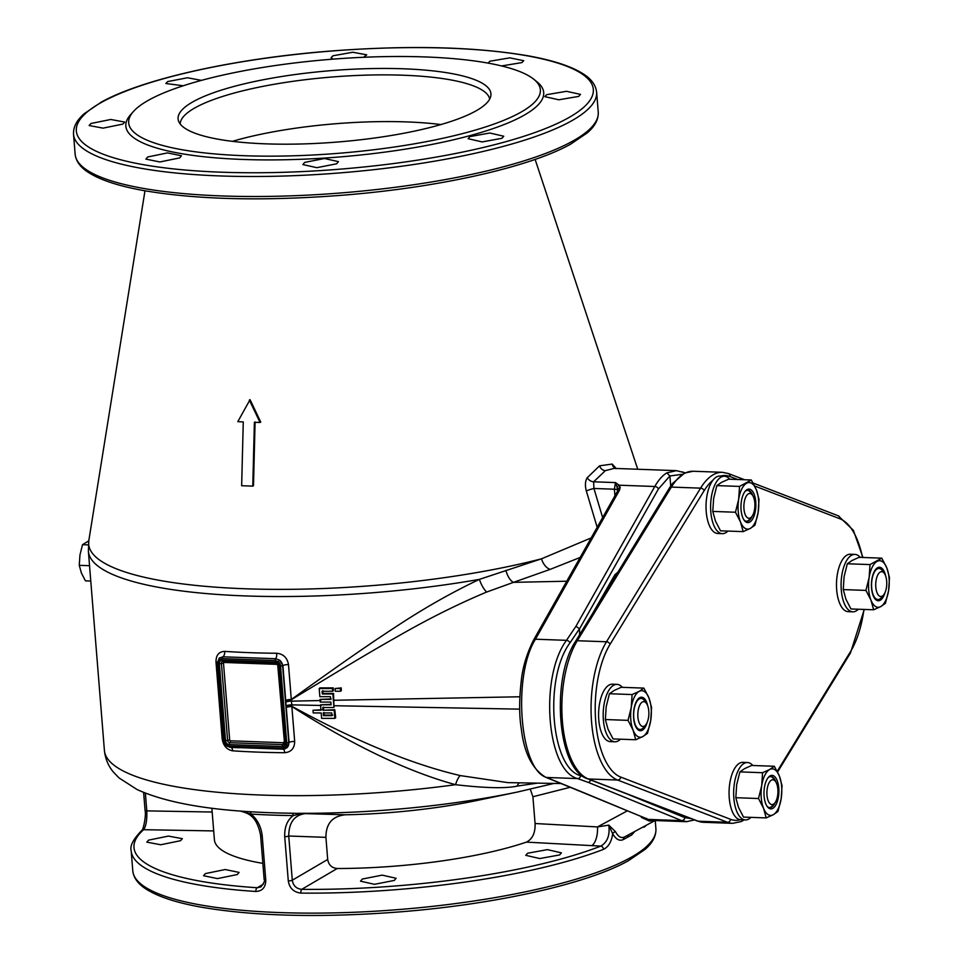 <?xml version="1.0" encoding="UTF-8"?>
<svg xmlns="http://www.w3.org/2000/svg" width="963" height="963" viewBox="0 0 963 963"><rect width="100%" height="100%" fill="white"/><g stroke="black" fill="none" stroke-linecap="round" stroke-linejoin="round"><path stroke-width="1.44" d="M320.799 700.534L291.464 701.148L291.295 699.475C331.862 670.344 360.74 649.772 394.565 627.659C423.467 608.52 451.755 592.426 479.418 579.377L541.495 558.817L591.186 537.908M537.294 783.136L517.107 786.109C505.683 788.601 485.159 788.119 455.571 784.689C407.939 771.724 353.373 745.675 291.861 706.529L291.765 704.868L321.197 705.47M283.327 749.202A4.659 1.637 90.5 0 1 284.699 752.705C291.199 752.091 294.534 748.335 294.678 741.426L291.861 706.529A4.659 1.059 -4.6 0 0 286.276 707.504L282.905 665.553L279.631 660.161L275.671 658.716L222.935 656.814L219.311 658.03A1.553 0.77 -129.1 0 1 219.359 657.982M222.477 658.632L219.612 659.607A5.429 4.707 -118.6 0 0 217.963 663.772L224.15 740.619A5.429 4.707 -118.6 0 0 226.474 744.941L229.519 746.12L282.219 748.022L285.084 747.059A5.429 4.707 -118.6 0 0 286.733 742.882L280.546 666.035A5.429 4.707 -118.6 0 0 278.223 661.713L275.177 660.534L222.477 658.632A1.553 0.698 -88.7 0 1 222.935 656.814A4.659 2.468 -86.2 0 0 224.716 651.385C218.902 651.614 216.001 655.141 215.989 661.966L222.164 738.814C223.284 745.759 226.799 749.756 232.709 750.827A4.659 2.468 93.8 0 0 230.927 747.348M285.71 700.45A4.659 1.059 -4.6 0 1 291.295 699.475L288.491 664.578C287.251 657.717 283.315 653.937 276.694 653.251A4.659 1.637 -89.5 0 1 275.671 658.716A1.553 0.686 -87.1 0 0 275.177 660.534M229.519 746.12A1.553 0.686 92.9 0 0 230.109 747.3A1.553 0.686 92.9 0 0 230.217 747.3L282.941 749.19L286.685 747.926L289.081 742.401L286.276 707.504M282.219 748.022A1.553 0.698 91.3 0 0 282.857 749.202A1.553 0.698 91.3 0 0 282.941 749.19M285.722 700.619A4.659 0.999 -4.2 0 1 291.356 699.716C334.137 673.727 364.243 655.322 399.368 635.496C429.329 618.33 458.448 603.849 486.7 592.028L513.484 582.35A12.423 5.573 71.6 0 1 505.924 570.325M332.656 691.241L333.391 690.676L333.27 687.883L320.053 687.883L319.21 688.533L319.86 696.67L330.441 696.67L330.658 699.379L320.089 699.379L320.306 702.099L330.887 702.099L331.103 704.808L320.523 704.808L320.956 710.237L313.023 710.237L313.24 712.945L321.173 712.945L321.606 718.374L334.835 718.362L334.185 710.237L322.99 710.237L322.774 707.516L333.968 707.516L332.873 693.962L322.292 693.962L322.075 691.253L332.656 691.241L332.44 688.533L319.21 688.533M333.968 707.516L333.535 693.444L322.954 693.444L322.822 690.676M564.535 585.167L551.137 608.917M566.762 581.219L513.484 582.35L550.246 569.35L580.171 557.445M331.248 698.933L320.089 699.379M340.589 691.241L341.323 690.676L341.203 687.895L335.076 688.533L335.305 691.241L340.589 691.241L340.372 688.533L335.076 688.533M323.436 715.653L323.219 712.945L331.754 712.945L331.97 715.653L323.436 715.653L324.17 715.088L323.881 712.427M333.27 687.883L332.44 688.533M322.954 693.444L322.292 693.962M333.535 693.444L332.873 693.962M331.067 704.362L320.523 704.808M321.57 709.755L313.023 710.237M322.99 710.237L334.799 709.755L335.678 717.724L334.835 718.362M334.799 709.755L334.185 710.237M323.604 709.755L323.363 707.071M561.008 783.545L507.874 782.63L460.302 775.588C411.755 764.261 355.612 741.161 291.885 706.3A4.659 1.119 -5 0 0 286.264 707.348M332.716 715.088L324.17 715.088M640.84 816.215L641.551 817.455L649.375 821.054A6.211 3.563 92.3 0 1 651.048 820.404L648.003 819.32A3.106 3.058 -31.2 0 1 646.041 818.357A3.106 3.033 -45.3 0 0 646.209 818.562L583.927 792.922A3.106 2.793 -67.7 0 0 584.782 793.103L546.587 777.466C519.815 770.087 512.244 676.05 535.464 639.215L619.534 490.143L620.196 487.459L619.173 485.208L615.465 482.583L614.394 489.216L593.93 488.47A6.211 0.734 -16.7 0 0 586.323 490.961C584.878 485.316 585.191 480.886 587.261 477.708L599.6 465.815L612.227 464.07L616.224 468.475M583.927 792.922L575.477 789.455A3.106 2.793 -67.7 0 0 576.331 789.648M579.545 634.81L579.533 628.851L658.379 489.035L669.899 475.975L670.705 486.014M575.477 789.455L545.732 777.285C532.274 769.112 524.137 753.03 521.332 729.051C519.105 715.726 519.105 699.499 521.32 680.372C522.728 667.094 526.797 653.684 533.514 640.166L617.584 491.094L617.151 487.543A3.106 2.516 -40.7 0 1 619.173 485.208L654.792 486.496C658.499 479.959 662.52 475.421 666.878 472.869L669.899 475.975L682.213 474.314M691.085 818.61L684.813 817.635L627.491 794.174M666.878 472.869L676.411 470.642M602.645 517.588L593.93 488.47L593.641 481.801L605.378 470.642L614.105 468.403M591.655 779.657L588.574 782.51L577.607 778.586C546.707 770.93 539.196 677.121 566.485 640.335L575.994 626.215L579.533 628.851M583.662 776.792L580.629 775.709C550.884 768.354 543.662 678.205 569.952 642.899L579.509 628.707M687.04 821.692L681.672 820.62L588.574 782.51M646.63 818.899A3.106 3.009 -56.6 0 0 646.955 819.152L651.457 820.416M345.284 814.794C332.391 816.13 325.927 823.654 325.915 837.353L288.731 836.004C288.852 821.608 295.172 814.072 307.691 813.386L298.434 814.313L298.301 813.314A263.766 60.236 175.4 0 0 517.637 791.995L476.986 800.482A178.552 40.771 175.4 0 1 345.284 814.794L292.186 813.229A3.106 1.132 -89.3 0 1 293.197 815.589C287.251 820.103 284.422 827.121 284.723 836.642L288.286 880.868C289.49 888.175 293.691 892.244 300.889 893.098A262.393 59.923 -4.6 0 0 603.512 849.342C608.496 846.898 611.541 841.698 612.673 833.741C616.067 839.519 619.678 841.421 623.506 839.459L631.559 835.053L634.846 831.418M292.186 813.229A264.584 60.416 175.4 0 1 249.622 811.701L245.637 811.448C198.559 808.366 162.386 801.06 137.107 789.552L119.063 777.948L113.49 772.17C108.374 766.175 105.34 758.904 104.401 750.382A281.027 64.172 -4.6 0 0 455.571 784.689A12.423 3.696 -75.9 0 1 460.302 775.588M145.365 793.115L146.797 810.882L212.173 812.026M570.204 787.301L532.912 796.738L535.067 823.521L597.481 826.928L608.785 825.135L615.513 831.719C618.246 836.895 621.328 838.604 624.758 836.847L655.033 820.548L624.722 836.871A3.106 2.624 61.4 0 0 623.506 839.459M143.619 792.417L145.064 810.389A3.106 0.71 175.4 0 0 146.797 810.882C147.098 820.127 146.027 826.398 143.595 829.697A3.106 2.889 -131.8 0 0 141.826 830.383C133.279 839.158 129.728 845.983 131.185 850.859A262.393 59.923 -4.6 0 0 255.893 891.473C262.418 891.112 265.716 887.308 265.764 880.05L262.213 835.836C261.117 826.603 257.374 819.344 250.982 814.06L241.232 811.123M263.393 884.13L257.241 887.742A259.348 59.225 -4.6 0 1 143.595 829.697L213.69 830.925M262.863 863.366A178.552 40.771 175.4 0 1 214.4 839.748L211.86 808.21M325.915 837.353L327.697 859.453C328.612 864.943 331.79 867.964 337.206 868.518A178.552 40.771 175.4 0 0 526.424 842.119C532.539 839.002 535.428 832.802 535.067 823.521M532.912 796.738L530.288 789.251M526.424 842.119L600.828 846.104C607.412 842.204 610.061 835.21 608.785 825.135L612.673 833.741A3.106 1.998 151.6 0 1 615.513 831.719M649.375 821.054L655.105 820.512M648.003 819.32L584.782 793.103M645.716 818.213A3.106 2.793 -67.7 0 0 646.57 818.394M648.388 819.633A3.106 3.009 -56.6 0 1 646.967 819.164L646.221 818.562A3.106 3.033 -45.3 0 0 648.075 819.405L681.672 820.62A3.106 2.793 -67.7 0 0 684.813 817.635M641.551 817.455A6.211 3.599 141.6 0 1 642.995 817.093M653.034 820.933A6.211 5.056 85.6 0 1 654.07 820.512M642.309 827.398L644.476 826.964A262.393 59.923 -4.6 0 0 646.329 825.243M644.343 826.302A3.106 2.889 48.4 0 1 644.476 826.964M265.764 880.05A3.106 0.71 -4.6 0 1 264.163 879.568L260.6 835.342A3.106 0.71 -4.6 0 0 262.213 835.836M249.622 811.701A3.106 1.613 -86.4 0 1 250.982 814.06A262.393 59.923 175.4 0 0 293.197 815.589L298.434 814.313M327.697 859.453L292.295 880.218L288.731 836.004A3.106 0.71 175.4 0 1 284.723 836.642M288.286 880.868A3.106 0.71 175.4 0 0 292.295 880.218C293.173 885.707 296.315 888.753 301.72 889.343A3.106 1.107 90.6 0 0 300.889 893.098M603.512 849.342A3.106 2.408 68.8 0 0 600.828 846.104A259.348 59.225 -4.6 0 1 301.72 889.343L337.206 868.518M362.317 879.038L360.523 881.193L374.499 884.311L394.324 880.423L396.118 878.28L382.155 875.138L362.317 879.038M527.58 853.23L525.786 855.325L539.762 858.551L559.611 854.939L561.405 852.857L547.429 849.631L527.58 853.23M148.603 840.121L146.797 842.144L160.725 844.756L180.538 840.711L182.344 838.677L168.417 836.089L148.603 840.121M205.348 873.61L203.542 875.728L217.494 878.593L237.307 874.536L239.101 872.406L225.161 869.529L205.348 873.61M591.679 845.683A15.528 6.825 93.1 0 0 597.481 826.928L627.503 810.762M264.163 879.568C265.162 880.411 264.079 882.854 260.937 886.899L257.241 887.742A3.106 1.625 93.7 0 0 255.893 891.473M558.696 595.507A3.106 2.227 29.4 0 1 560.635 594.58M565.859 582.832A3.106 2.227 29.4 0 1 567.785 581.893M597.168 527.291L586.323 490.961M550.246 569.35A12.423 7.259 69.2 0 1 541.495 558.817A280.185 63.979 175.4 0 1 241.725 588.634A280.185 63.979 175.4 0 1 88.813 540.652L88.379 551.257L104.401 750.382M615.417 468.439A6.211 5.585 105 0 1 612.227 464.07M617.151 487.543L615.465 482.583L593.641 481.801A6.211 4.502 35.5 0 1 587.261 477.708M614.924 495.813L614.394 489.216A6.211 1.42 175.4 0 1 617.861 490.179A3.106 2.564 -5.8 0 1 620.196 487.459M617.596 491.07A3.106 2.227 29.4 0 1 619.534 490.143M249.345 400.03L260.058 422.456L260.756 422.083L250.043 399.657L237.801 421.662A243.194 55.529 175.4 0 0 243.266 421.914L241.653 485.713A257.928 58.899 175.4 0 0 252.775 486.11L253.486 485.737L255.087 421.938M469.92 136.602L489.77 133.002L503.745 136.228L501.952 138.311L482.102 141.922L468.126 138.696L469.92 136.602M533.731 79.195L536.969 81.807A209.609 47.861 -4.6 0 1 522.512 116.102A209.609 47.861 175.4 0 1 265.764 159.906A209.609 47.861 175.4 0 1 130.763 114.489L133.544 111.395A206.503 47.151 175.4 0 1 149.566 99.646A206.503 47.151 175.4 0 1 355.022 57.696A206.503 47.151 175.4 0 1 533.731 79.195A206.503 47.151 175.4 0 1 519.478 112.984A206.503 47.151 175.4 0 1 266.546 156.15A206.503 47.151 175.4 0 1 133.544 111.395M336.665 163.794L316.839 167.682L302.876 164.565L304.657 162.41L324.495 158.51L338.458 161.652L336.665 163.794M179.648 157.908L159.834 161.965L145.895 159.1L147.688 156.981L167.502 152.9L181.453 155.777L179.648 157.908M90.943 123.493L110.757 119.472L124.684 122.06L122.879 124.083L103.065 128.139L89.138 125.527L90.943 123.493M183.247 85.767L165.865 83.504L167.67 81.578L187.508 77.762L201.423 80.374M333.005 59.14L331.116 57.648L332.933 55.782L352.795 52.243L366.722 54.831L363.581 57.274M488.097 63.113L489.914 61.211L509.788 57.852L523.728 60.693L521.922 62.595L501.579 65.941M578.691 96.396L558.817 99.791L544.853 96.661L546.659 94.675L566.521 91.304L580.496 94.398L578.691 96.396M193.96 101.247A156.933 35.836 175.4 0 1 378.664 68.469A156.933 35.836 175.4 0 1 489.89 98.683A156.933 35.836 175.4 0 1 475.084 111.383A156.933 35.836 175.4 0 1 311.109 143.643A156.933 35.836 175.4 0 1 179.925 123.625A156.933 35.836 175.4 0 1 193.96 101.247M440.946 124.552A155.26 35.45 -4.6 0 0 232.384 141.332M260.058 422.456A243.194 55.529 175.4 0 1 254.388 422.312L252.775 486.11M519.49 782.835A12.423 6.585 -95.5 0 0 517.107 786.109M341.203 687.895L340.372 688.533M875.8 587.069A12.423 5.513 92.1 0 0 883.577 594.978A12.423 5.513 92.1 0 0 886.682 581.122A12.423 5.513 92.1 0 0 884.359 573.406A12.423 5.513 92.1 0 0 878.244 574.129A12.423 5.513 92.1 0 0 875.8 587.069M884.359 573.406L882.349 570.638A15.528 6.885 92.1 0 0 879.014 568.483A15.528 6.885 92.1 0 0 871.659 587.707A15.528 6.885 92.1 0 0 877.907 599.516A15.528 6.885 92.1 0 0 881.386 597.602L883.577 594.978M637.903 717.026A12.423 5.513 92.1 0 0 645.679 724.946A12.423 5.513 92.1 0 0 648.785 711.091A12.423 5.513 92.1 0 0 646.462 703.375A12.423 5.513 92.1 0 0 640.347 704.097A12.423 5.513 92.1 0 0 637.903 717.026M646.462 703.375L644.452 700.595A15.528 6.885 92.1 0 0 641.117 698.44A15.528 6.885 92.1 0 0 633.762 717.676A15.528 6.885 92.1 0 0 639.998 729.473A15.528 6.885 92.1 0 0 643.477 727.571L645.679 724.946M752.5 495.199A12.423 5.513 92.1 0 0 746.385 495.921A12.423 5.513 92.1 0 0 743.954 508.861A12.423 5.513 92.1 0 0 751.718 516.77A12.423 5.513 92.1 0 0 754.823 502.915A12.423 5.513 92.1 0 0 752.5 495.199L750.49 492.43A15.528 6.885 92.1 0 0 747.517 490.299M746.397 521.296A15.528 6.885 92.1 0 0 749.527 519.394L751.718 516.77M775.528 781.487A12.423 5.513 92.1 0 0 769.425 782.209A12.423 5.513 92.1 0 0 766.981 795.137A12.423 5.513 92.1 0 0 774.758 803.058A12.423 5.513 92.1 0 0 777.851 789.203A12.423 5.513 92.1 0 0 775.528 781.487L773.53 778.706A15.528 6.885 92.1 0 0 770.544 776.587M769.425 807.584A15.528 6.885 92.1 0 0 772.555 805.67L774.758 803.058M712.981 480.128A74.524 33.055 92.1 0 0 704.122 490.709L610.036 644.355A74.524 33.055 92.1 0 0 595.724 721.443A74.524 33.055 92.1 0 0 620.714 777.069A3.106 2.757 111 0 1 617.62 780.03L727.45 822.27A77.63 34.427 92.1 0 0 732.614 823.341L703.399 822.294L697.453 821.054L631.848 795.823A3.106 2.757 -69 0 0 632.643 795.992L620.629 791.369A3.106 2.757 -69 0 1 619.835 791.201L587.623 778.814C557.168 769.642 550.92 678.578 575.405 641.575L602.994 596.518A3.106 2.191 31.5 0 1 604.884 595.664L671.367 487.085A77.63 34.427 -87.9 0 1 693.24 471.256L684.645 473.026L672.439 483.57L669.478 487.94A3.106 2.191 31.5 0 1 671.367 487.085L700.57 488.145L606.497 641.779A77.63 34.427 92.1 0 0 591.583 722.094A77.63 34.427 92.1 0 0 617.62 780.03L588.417 778.983A77.63 34.427 -87.9 0 1 562.38 721.034A77.63 34.427 -87.9 0 1 577.294 640.732L604.884 595.664M613.299 579.69A3.106 2.191 31.5 0 1 615.176 578.859M595.11 609.398L617.307 573.154M752.813 765.501A28.721 12.736 92.1 0 0 747.444 762.527L742.858 762.359A28.721 12.736 92.1 0 0 729.256 797.93A28.721 12.736 92.1 0 0 740.788 819.766L745.374 819.934A28.721 12.736 92.1 0 0 750.935 817.358M747.444 762.527A28.721 12.736 92.1 0 0 733.842 798.098A28.721 12.736 92.1 0 0 745.374 819.934M860.236 557.372A28.721 12.736 92.1 0 0 854.879 554.399L850.293 554.243A28.721 12.736 92.1 0 0 836.678 589.813A28.721 12.736 92.1 0 0 848.222 611.649L852.809 611.818A28.721 12.736 92.1 0 0 858.37 609.23M854.879 554.399A28.721 12.736 92.1 0 0 841.277 589.982A28.721 12.736 92.1 0 0 852.809 611.818M729.773 479.213A28.721 12.736 92.1 0 0 724.417 476.24L719.83 476.083A28.721 12.736 92.1 0 0 706.216 511.654A28.721 12.736 92.1 0 0 717.76 533.49L722.346 533.658A28.721 12.736 92.1 0 0 727.908 531.07M724.417 476.24A28.721 12.736 92.1 0 0 710.802 511.822A28.721 12.736 92.1 0 0 722.346 533.658M622.339 687.341A28.721 12.736 92.1 0 0 616.982 684.368L612.396 684.199A28.721 12.736 92.1 0 0 598.781 719.782A28.721 12.736 92.1 0 0 610.325 741.618L614.912 741.775A28.721 12.736 92.1 0 0 620.473 739.199M616.982 684.368A28.721 12.736 92.1 0 0 603.368 719.939A28.721 12.736 92.1 0 0 614.912 741.775M766.199 817.912L743.52 817.093L738.489 807.355L735.816 797.701L736.671 784.749L739.885 771.893L744.592 768.63L751.658 765.453L774.336 766.271L779.368 776.009L782.04 785.664L781.186 798.616L777.972 811.472L773.265 814.734L766.199 817.912L763.527 808.258L758.495 798.52L761.709 785.652L762.564 772.711L769.63 769.533L774.336 766.271M735.816 797.701L758.495 798.52M739.885 771.893L762.564 772.711M773.265 814.734A23.293 10.328 -87.9 0 1 763.527 808.258A23.293 10.328 -87.9 0 1 761.709 785.652A23.293 10.328 -87.9 0 1 769.63 769.533A23.293 10.328 -87.9 0 1 779.368 776.009A23.293 10.328 -87.9 0 1 781.186 798.616A23.293 10.328 -87.9 0 1 773.265 814.734M772.759 808.402A16.768 7.439 -87.9 0 1 767.246 806.561A16.768 7.439 -87.9 0 1 764.008 791.863A16.768 7.439 -87.9 0 1 768.293 777.442A16.768 7.439 -87.9 0 1 770.135 775.865A16.768 7.439 -87.9 0 1 778.79 788.119A16.768 7.439 -87.9 0 1 772.759 808.402M775.095 802.624A15.528 6.885 92.1 0 1 771.544 807.163A15.528 6.885 -87.9 0 1 769.774 807.608A15.528 6.885 -87.9 0 1 766.849 805.971M767.848 778.008A15.528 6.885 -87.9 0 1 769.124 777.021A15.528 6.885 92.1 0 1 770.894 776.575A15.528 6.885 92.1 0 1 775.841 781.932M873.634 609.784L850.955 608.965L845.923 599.227L843.251 589.585L844.106 576.632L847.32 563.764L852.026 560.502L859.092 557.336L881.771 558.155L886.803 567.881L889.475 577.535L888.62 590.488L885.406 603.356L880.7 606.606L873.634 609.784L870.961 600.13L865.93 590.403L869.144 577.535L869.998 564.583L881.771 558.155M843.251 589.585L865.93 590.403M847.32 563.764L869.998 564.583M880.7 606.606A23.293 10.328 -87.9 0 1 870.961 600.13A23.293 10.328 -87.9 0 1 869.144 577.535A23.293 10.328 -87.9 0 1 877.064 561.405A23.293 10.328 -87.9 0 1 886.803 567.881A23.293 10.328 -87.9 0 1 888.62 590.488A23.293 10.328 -87.9 0 1 880.7 606.606M885.033 592.546A16.768 7.439 -87.9 0 1 880.182 600.286A16.768 7.439 -87.9 0 1 874.681 598.444A16.768 7.439 -87.9 0 1 871.443 583.747A16.768 7.439 -87.9 0 1 875.728 569.314A16.768 7.439 -87.9 0 1 877.57 567.737A16.768 7.439 -87.9 0 1 885.635 575.934M877.907 599.516L877.209 599.492A15.528 6.885 -87.9 0 1 874.272 597.842M875.283 569.879A15.528 6.885 -87.9 0 1 876.559 568.904A15.528 6.885 92.1 0 1 878.328 568.459L879.014 568.483M743.171 531.624L720.493 530.806L715.461 521.067L712.776 511.425L713.643 498.473L716.845 485.605L721.564 482.343L728.618 479.177L751.309 479.995L756.328 489.722L759.013 499.376L758.146 512.328L754.944 525.196L750.225 528.458L743.171 531.624L740.487 521.97L735.467 512.244L738.669 499.376L739.536 486.423L751.309 479.995M712.776 511.425L735.467 512.244M716.845 485.605L739.536 486.423M750.225 528.458A23.293 10.328 -87.9 0 1 740.487 521.97A23.293 10.328 -87.9 0 1 738.669 499.376A23.293 10.328 -87.9 0 1 746.59 483.245A23.293 10.328 -87.9 0 1 756.328 489.722A23.293 10.328 -87.9 0 1 758.146 512.328A23.293 10.328 -87.9 0 1 750.225 528.458M749.72 522.127A16.768 7.439 -87.9 0 1 744.206 520.285A16.768 7.439 -87.9 0 1 740.98 505.587A16.768 7.439 -87.9 0 1 745.254 491.154A16.768 7.439 -87.9 0 1 747.107 489.577A16.768 7.439 -87.9 0 1 755.75 501.843A16.768 7.439 -87.9 0 1 749.72 522.127M752.055 516.337A15.528 6.885 92.1 0 1 748.516 520.875A15.528 6.885 -87.9 0 1 746.746 521.332A15.528 6.885 -87.9 0 1 743.809 519.683M744.82 491.72A15.528 6.885 -87.9 0 1 746.084 490.745A15.528 6.885 92.1 0 1 747.854 490.299A15.528 6.885 92.1 0 1 752.801 495.656M635.736 739.753L613.058 738.934L608.026 729.196L605.354 719.542L606.209 706.601L609.423 693.733L614.129 690.471L621.195 687.293L643.874 688.112L648.906 697.85L651.578 707.504L650.723 720.456L647.509 733.325L642.803 736.575L635.736 739.753L633.064 730.098L628.032 720.36L631.246 707.504L632.101 694.552L639.167 691.374L643.874 688.112M605.354 719.542L628.032 720.36M609.423 693.733L632.101 694.552M642.803 736.575A23.293 10.328 -87.9 0 1 633.064 730.098A23.293 10.328 -87.9 0 1 631.246 707.504A23.293 10.328 -87.9 0 1 639.167 691.374A23.293 10.328 -87.9 0 1 648.906 697.85A23.293 10.328 -87.9 0 1 650.723 720.456A23.293 10.328 -87.9 0 1 642.803 736.575M647.136 722.515A16.768 7.439 -87.9 0 1 642.285 730.243A16.768 7.439 -87.9 0 1 636.772 728.401A16.768 7.439 -87.9 0 1 633.546 713.703A16.768 7.439 -87.9 0 1 637.831 699.282A16.768 7.439 -87.9 0 1 639.673 697.706A16.768 7.439 -87.9 0 1 647.738 705.903M639.998 729.473L639.312 729.448A15.528 6.885 -87.9 0 1 636.374 727.811M637.386 699.848A15.528 6.885 -87.9 0 1 638.65 698.873A15.528 6.885 92.1 0 1 640.431 698.416L641.117 698.44M88.331 544.889L82.517 544.685L79.953 554.977L79.267 565.329L81.41 573.057L85.43 580.845L90.775 581.038M88.777 540.845L82.517 544.685M89.547 565.702L79.267 565.329M486.7 592.028A12.423 3.78 66.1 0 1 479.418 579.377A281.027 64.172 175.4 0 1 88.379 551.257M284.699 752.705A281.027 64.172 175.4 0 1 232.709 750.827M224.716 651.385A281.027 64.172 -4.6 0 0 276.694 653.251M288.491 664.578A4.659 1.059 -4.6 0 0 282.905 665.553L282.616 665.71A6.982 6.055 -118.6 0 0 279.631 660.161L278.223 661.713M285.337 742.822A3.876 3.358 61.4 0 1 282.171 746.469L229.314 744.568A3.876 3.358 61.4 0 1 225.535 740.667L219.359 663.832A3.876 3.358 61.4 0 1 222.525 660.185L275.382 662.087A3.876 3.358 61.4 0 1 279.162 665.987L285.337 742.822L284.627 742.401M224.15 740.619L223.44 740.198M226.474 744.941L226.425 745.747M285.084 747.059A1.553 0.77 50.9 0 0 286.697 747.926A6.982 6.055 -118.6 0 0 288.804 742.557L282.616 665.71L280.546 666.035M286.733 742.882L289.081 742.401A4.659 1.059 -4.6 0 1 294.678 741.426M519.839 696.779L334.005 700.27M286.131 705.843A4.659 1.059 -4.6 0 1 291.765 704.868L291.464 701.148A4.659 1.059 -4.6 0 0 285.842 702.123M334.438 705.735L519.707 709.141M545.732 777.285A3.106 2.793 -67.7 0 0 546.587 777.466L577.607 778.586A3.106 2.696 -70.3 0 0 580.629 775.709M682.598 471.882A3.106 2.708 109.9 0 1 684.019 473.327M575.994 626.215L654.792 486.496A3.106 2.227 29.4 0 1 658.379 489.035M655.237 820.56L655.899 828.77A262.393 59.923 175.4 0 1 629.369 858.286A262.393 59.923 175.4 0 1 337.736 912.804A262.393 59.923 175.4 0 1 132.786 870.853L131.185 850.859M627.671 837.172A3.106 2.696 61.4 0 1 628.67 834.74M631.559 835.053A3.106 2.745 61.3 0 1 632.474 832.694M245.637 811.448L244.855 811.388A3.106 2.335 -85.7 0 1 246.444 812.435M569.952 642.899A3.106 2.131 34 0 0 566.485 640.335L535.464 639.215A3.106 2.227 29.4 0 0 533.526 640.154M605.378 470.642A6.211 5.381 61.4 0 1 599.6 465.815M598.24 112.141A262.393 59.923 175.4 0 1 571.709 141.657A262.393 59.923 175.4 0 1 280.077 196.175A262.393 59.923 175.4 0 1 75.138 154.224C75.981 161.507 80.711 167.767 89.33 173.003C101.175 180.322 119.231 186.16 143.487 190.53C197.656 199.774 264.356 201.303 343.61 195.14C438.418 187.544 529.096 167.321 570.421 144.281L587.382 132.798C594.941 126.297 598.565 119.412 598.24 112.141L596.627 92.147A262.393 59.923 175.4 0 1 570.096 121.663A262.393 59.923 175.4 0 1 278.463 176.181A262.393 59.923 175.4 0 1 73.525 134.23L75.138 154.224M567.123 118.545A259.348 59.225 175.4 0 1 221.297 172.196A259.348 59.225 175.4 0 1 102.535 101.801A259.348 59.225 175.4 0 1 448.373 48.15A259.348 59.225 175.4 0 1 567.123 118.545M180.213 124.01A155.26 35.45 175.4 0 1 195.934 107.326A155.26 35.45 175.4 0 1 366.831 75.114A155.26 35.45 175.4 0 1 489.673 99.117M222.164 738.814A4.659 1.059 175.4 0 1 223.163 738.946M215.989 661.966A4.659 1.059 175.4 0 1 217.12 662.135M219.612 659.607A1.553 0.77 -129.1 0 1 219.299 658.03L217.253 663.351M217.963 663.772L217.096 663.531L223.284 740.378L226.197 745.795L230.121 747.3L238.776 747.782M284.639 742.726A2.323 2.022 61.4 0 1 282.725 744.592L229.88 742.69A2.323 2.022 61.4 0 1 227.605 740.354L221.43 663.507A2.323 2.022 61.4 0 1 223.031 661.34M282.171 746.469A1.553 0.686 -87.9 0 1 282.725 744.592A1.553 0.686 -87.9 0 0 283.278 742.714L230.434 740.812A1.553 0.686 -87.9 0 1 229.88 742.69A1.553 0.686 -87.9 0 0 229.314 744.568M225.535 740.667L229.676 740.029L223.5 663.182L219.359 663.832M222.525 660.185A1.553 0.686 92.1 0 0 223.151 661.364A1.553 0.686 92.1 0 0 223.332 661.316L275.827 663.218M275.382 662.087A1.553 0.686 92.1 0 0 275.996 663.266A1.553 0.686 92.1 0 0 276.176 663.23M279.162 665.987L278.439 665.565M223.5 663.182A0.77 0.674 61.4 0 1 224.138 662.46L276.983 664.362A0.77 0.674 61.4 0 1 277.729 665.144L284.422 742.04M283.916 741.979A0.77 0.674 61.4 0 1 283.278 742.714M230.434 740.812A0.77 0.674 61.4 0 1 229.676 740.029M224.138 662.46A1.553 0.686 92.1 0 0 223.753 661.388M276.983 664.362A1.553 0.686 92.1 0 0 276.718 663.447M620.714 777.069L730.556 819.308A74.524 33.055 92.1 0 0 740.306 819.73M737.778 479.502L730.062 476.541A74.524 33.055 92.1 0 0 720.372 476.095M862.523 557.457A74.524 33.055 92.1 0 0 839.892 518.78L754.667 486.002M777.213 771.315L850.57 651.506A74.524 33.055 92.1 0 0 863.943 609.435M587.623 778.814A3.106 2.757 -69 0 0 588.417 778.983L620.629 791.369M575.405 641.575A3.106 2.191 31.5 0 1 577.294 640.732L606.497 641.779A3.106 2.191 -148.5 0 1 610.036 644.355M703.399 822.294A77.63 34.427 -87.9 0 1 698.247 821.222L632.643 795.992M697.453 821.054A3.106 2.757 -69 0 0 698.247 821.222L727.45 822.27A3.106 2.757 111 0 0 730.556 819.308M604.09 594.725A111.792 49.582 -87.9 0 1 608.676 587.141M616.525 574.43L615.887 574.405A1.866 1.589 48.5 0 0 614.876 574.755L617.981 572.034M730.062 476.541A3.106 2.757 -69 0 0 728.389 473.543L722.443 472.303A77.63 34.427 92.1 0 0 700.57 488.145A3.106 2.191 -148.5 0 1 704.122 490.709M850.57 651.506A3.106 2.191 31.5 0 1 850.437 653.022L864.28 609.447M839.892 518.78A3.106 2.757 -69 0 0 838.231 515.783L753.114 483.041M276.417 749.094L285.265 748.769M614.021 468.391L676.327 470.642L685.15 472.809M694.516 819.922L686.499 821.68L651.397 820.416M517.637 791.995L554.014 783.425M145.064 810.389C146.376 814.782 143.391 830.07 141.826 830.383M260.6 835.342C256.495 814.072 246.504 813.001 240.004 810.966M655.899 828.77C656.224 836.04 652.601 842.926 645.041 849.426L628.081 860.91C586.756 883.95 496.065 904.173 401.27 911.768C322.015 917.932 255.315 916.403 201.147 907.158C176.891 902.788 158.835 896.938 146.99 889.631C138.371 884.395 133.64 878.136 132.786 870.853M616.176 468.716L615.333 468.403M144.98 190.794L88.813 540.652M535.127 159.401L637.735 469.246M596.627 92.147C595.784 84.864 591.041 78.605 582.422 73.369C570.578 66.062 552.533 60.212 528.278 55.842C474.109 46.597 407.397 45.068 328.154 51.232C233.347 58.827 142.656 79.05 101.344 102.09L84.359 113.598C76.811 120.086 73.2 126.972 73.525 134.23M222.393 661.533L275.996 663.266L278.283 665.734L284.47 742.581L283.664 744.375M602.994 596.518L669.478 487.94M619.835 791.201L631.848 795.823M592.943 612.925L614.888 574.755M722.443 472.303L693.24 471.256M732.614 823.341L741.185 821.571L744.255 819.898M777.574 772.025L850.437 653.022M862.932 557.469L853.374 530.336L838.231 515.783M744.543 479.743L728.389 473.543"/></g></svg>
